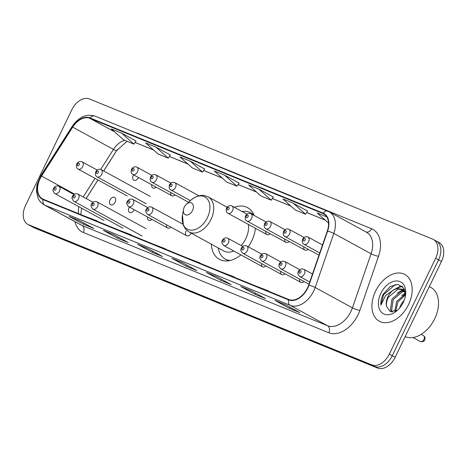 <?xml version="1.0" encoding="UTF-8"?>
<svg xmlns="http://www.w3.org/2000/svg" width="467" height="467" viewBox="0 0 467 467"><rect width="100%" height="100%" fill="white"/><g stroke="black" fill="none" stroke-linecap="round" stroke-linejoin="round"><path stroke-width="0.7" d="M248.269 246.804A29.433 19.579 -61.3 0 0 251.69 240.931A29.433 19.579 -61.3 0 0 255.484 228.334M254.194 215.509A29.433 19.579 -61.3 0 0 247.615 207.675A29.433 19.579 -61.3 0 0 234.311 207.266M133.603 174.851A4.162 2.773 -61.3 0 0 133.229 175.516A4.162 2.773 -61.3 0 0 133.807 180.221A4.162 2.773 -61.3 0 0 138.378 177.618A4.162 2.773 -61.3 0 0 138.436 177.495M115.162 202.088A4.162 2.773 -61.3 0 0 114.59 197.383A4.162 2.773 -61.3 0 0 110.014 199.987A4.162 2.773 -61.3 0 0 110.591 204.692A4.162 2.773 -61.3 0 0 115.162 202.088M129.4 207.085A4.162 2.773 -61.3 0 0 129.032 207.751A4.162 2.773 -61.3 0 0 129.604 212.456A4.162 2.773 -61.3 0 0 134.175 209.852A4.162 2.773 -61.3 0 0 134.233 209.73M117.45 149.376L103.703 170.992M97.982 179.988L86.161 198.563M211.3 244.148A29.433 19.579 -61.3 0 0 219.385 259.325A29.433 19.579 -61.3 0 0 240.902 254.894M303.859 246.891A4.162 2.773 -61.3 0 0 304.928 250.108A4.162 2.773 -61.3 0 0 308.208 249.273M284.847 239.127A4.162 2.773 -61.3 0 0 285.915 242.338A4.162 2.773 -61.3 0 0 289.196 241.503M265.828 231.363A4.162 2.773 -61.3 0 0 266.902 234.574A4.162 2.773 -61.3 0 0 270.183 233.739M189.777 200.302A4.162 2.773 -61.3 0 0 189.695 201.23M170.764 192.538A4.162 2.773 -61.3 0 0 171.833 195.749A4.162 2.773 -61.3 0 0 175.113 194.914M151.752 184.774A4.162 2.773 -61.3 0 0 152.82 187.985A4.162 2.773 -61.3 0 0 156.101 187.15M147.549 217.009A4.162 2.773 -61.3 0 0 148.617 220.22A4.162 2.773 -61.3 0 0 151.903 219.385M166.561 224.773A4.162 2.773 -61.3 0 0 167.635 227.984A4.162 2.773 -61.3 0 0 170.916 227.155M186.07 231.048A4.162 2.773 -61.3 0 0 186.648 235.753A4.162 2.773 -61.3 0 0 191.207 233.167M299.656 279.126A4.162 2.773 -61.3 0 0 300.725 282.342A4.162 2.773 -61.3 0 0 304.011 281.508M280.644 271.362A4.162 2.773 -61.3 0 0 281.712 274.578A4.162 2.773 -61.3 0 0 284.998 273.744M261.631 263.598A4.162 2.773 -61.3 0 0 262.699 266.809A4.162 2.773 -61.3 0 0 265.98 265.974M27.833 224.37A16.66 11.08 -61.3 0 0 28.58 224.726L371.785 364.885A16.66 11.08 -61.3 0 0 389.32 354.114L435.653 258.274A16.66 11.08 -61.3 0 0 433.347 239.448A16.66 11.08 -61.3 0 0 432.594 239.092L89.395 98.934A16.66 11.08 -61.3 0 0 71.86 109.704L25.527 205.544A16.66 11.08 -61.3 0 0 27.833 224.37L33.653 227.552A16.66 11.08 -61.3 0 0 34.406 227.908L377.605 368.066A16.66 11.08 -61.3 0 0 395.14 357.296L441.473 261.456A16.66 11.08 -61.3 0 0 439.167 242.63L436.26 241.042A16.66 11.08 -61.3 0 0 435.507 240.686M435.653 258.274L438.566 259.862A16.66 11.08 -61.3 0 0 436.26 241.042A16.66 11.08 -61.3 0 1 438.566 259.862L392.233 355.708L438.566 259.862L441.473 261.456M371.785 364.885L374.697 366.478A16.66 11.08 -61.3 0 0 392.233 355.708A16.66 11.08 -61.3 0 1 374.697 366.478L31.493 226.314L374.697 366.478L377.605 368.066M30.74 225.958A16.66 11.08 -61.3 0 0 31.493 226.314A16.66 11.08 -61.3 0 1 30.74 225.958M408.543 304.583A26.654 17.734 -61.3 0 0 404.854 274.468A26.654 17.734 -61.3 0 0 375.591 291.128A26.654 17.734 -61.3 0 0 379.28 321.243A26.654 17.734 -61.3 0 0 408.543 304.583A26.654 17.734 -61.3 0 0 404.854 274.468A26.654 17.734 -61.3 0 0 375.591 291.128A26.654 17.734 -61.3 0 0 379.28 321.243A26.654 17.734 -61.3 0 0 408.543 304.583M307.467 288.011A17.769 11.821 118.7 0 1 288.758 299.499L43.303 199.257A17.769 11.821 118.7 0 1 42.497 198.872A17.769 11.821 118.7 0 1 41.551 176.088L72.7 127.123A17.769 11.821 118.7 0 1 89.892 118.344L322.86 213.483A17.769 11.821 118.7 0 1 323.666 213.868A17.769 11.821 118.7 0 1 327.297 231.101L308.64 285.168A17.769 11.821 118.7 0 1 307.467 288.011M307.741 288.121A18.213 12.119 -61.3 0 0 308.944 285.209L327.601 231.142A18.213 12.119 -61.3 0 0 323.053 213.086L90.084 117.941A18.213 12.119 -61.3 0 0 72.461 126.948L41.312 175.913A18.213 12.119 -61.3 0 0 43.11 199.654L288.565 299.896A18.213 12.119 -61.3 0 0 307.741 288.121M79.472 220.628L69.303 216.478A4.442 3.31 -67.8 0 1 69.052 216.361L83.605 224.318L93.902 228.521L79.349 220.564L69.052 216.361M84.148 223.191L83.605 224.318M113.79 234.65L103.621 230.494A4.442 3.31 -67.8 0 1 103.37 230.377L117.923 238.333L128.221 242.536L113.668 234.58L103.37 230.377M118.472 237.207L117.923 238.333M148.109 248.666L137.946 244.51A4.442 3.31 -67.8 0 1 137.695 244.393L152.248 252.349L162.539 256.552L147.986 248.596L137.695 244.393M152.791 251.223L152.248 252.349M285.395 304.729L275.226 300.579A4.442 3.31 -67.8 0 1 274.975 300.456L289.528 308.413L299.826 312.616L285.273 304.659L274.975 300.456M290.071 307.286L289.528 308.413M251.071 290.713L240.908 286.557A4.442 3.31 -67.8 0 1 240.657 286.44L255.204 294.397L265.501 298.6L250.948 290.643L240.657 286.44M255.753 293.27L255.204 294.397M216.752 276.697L206.583 272.541A4.442 3.31 -67.8 0 1 206.332 272.424L220.885 280.381L231.183 284.584L216.63 276.627L206.332 272.424M221.428 279.254L220.885 280.381M182.434 262.682L172.265 258.525A4.442 3.31 -67.8 0 1 172.014 258.409L186.567 266.365L196.864 270.568L182.311 262.612L172.014 258.409M187.109 265.238L186.567 266.365M170.344 155.015L155.949 147.123L145.651 142.92L157.992 153.941L168.283 158.144L170.356 154.997M136.025 140.999L121.624 133.107L111.333 128.904L123.667 139.925L133.965 144.128L136.031 140.981M273.306 197.062L258.911 189.17L248.613 184.967L260.948 195.988L271.245 200.191L273.318 197.051M307.625 211.078L293.229 203.192L282.932 198.983L295.272 210.004L305.57 214.207L307.636 211.066M326.789 216.898L317.251 212.999L328.546 223.086M204.663 169.031L190.267 161.138L179.97 156.935L192.311 167.957L202.608 172.16L204.674 169.019M224.586 175.154L214.289 170.951L226.629 181.972L236.927 186.175L239.139 183.111L224.586 175.154L236.927 186.175M197.559 262.256L199.759 263.149M187.261 258.047L199.847 262.88M231.877 276.271L234.078 277.164M221.586 272.063L234.165 276.896M266.202 290.287L268.397 291.18M255.904 286.078L268.49 290.912M163.24 248.24L165.435 249.133M152.942 244.031L165.528 248.858M128.921 234.218L131.116 235.117M118.624 230.015L131.209 234.843M94.597 220.202L96.797 221.101M84.305 215.999L96.885 220.827M258.911 189.17L271.245 200.191M293.229 203.192L305.57 214.207M190.267 161.138L202.608 172.16M155.949 147.123L168.283 158.144M121.624 133.107L133.965 144.128M405.146 336.602A27.763 18.47 -61.3 0 0 434.695 318.786A27.763 18.47 -61.3 0 0 430.854 287.415L429.331 286.58M399.583 308.086L401.287 303.97L404.276 300.024M394.761 311.507L396.67 301.443L405.385 293.866M395.707 311.115L397.826 302.073L405.391 294.934M391.912 311.968L390.435 309.854L392.046 298.915L401.422 291.151L404.48 290.929M392.461 311.968L391.591 310.485L393.202 299.551L402.577 291.782L404.907 291.507M405.251 296.691L403.873 288.285L398.065 284.368L390.266 286.475L383.086 294.344C381.329 298.057 380.599 301.653 380.914 305.132L385.561 295.535L393.267 290.165A12.551 8.353 -61.3 0 0 387.949 296.673A12.551 8.353 -61.3 0 0 386.501 306.294C386.104 303.357 386.799 300.269 388.585 297.024L397.954 289.254L402.98 289.552M393.267 290.165L396.804 288.624L402.42 289.207L405.181 291.951M404.492 289.534L403.576 289.838L404.924 290.807M403.254 302.423A18.108 12.043 -61.3 0 0 405.426 295.786A18.108 12.043 -61.3 0 0 397.58 281A18.108 12.043 -61.3 0 0 380.874 293.288A18.108 12.043 -61.3 0 0 381.469 312.295A18.108 12.043 -61.3 0 0 397.54 310.216A18.108 12.043 -61.3 0 0 403.254 302.423M386.501 306.294L390.184 311.612L397.02 310.392M380.914 305.132L383.623 294.642L395.52 284.409M395.677 288.974L400.237 286.907L402.531 286.54M400.301 291.496L403.435 289.89M404.918 294.023L405.379 293.737M392.951 290.264L399.659 286.592L402.18 286.213M397.061 293.247L402.951 289.54M402.998 289.522L404.305 289.108M401.684 295.769L405.333 293.107M184.267 207.155A6.666 4.431 -61.3 0 0 183.473 209.601A6.666 4.431 -61.3 0 0 186.356 215.042A6.666 4.431 -61.3 0 0 192.503 210.524A6.666 4.431 -61.3 0 0 192.287 203.524A6.666 4.431 -61.3 0 0 186.374 204.289A6.666 4.431 -61.3 0 0 184.267 207.155M227.131 207.237L208.218 196.893A19.993 13.298 -61.3 0 1 210.979 219.484A19.993 13.298 -61.3 0 1 189.036 231.976L223.909 251.042A19.993 13.298 -61.3 0 0 233.763 250.995M241.147 245.537A19.993 13.298 -61.3 0 0 245.858 238.544A19.993 13.298 -61.3 0 0 248.397 224.458M218.229 247.936A26.38 17.548 -61.3 0 0 225.211 259.033A26.38 17.548 -61.3 0 0 230.225 260.481M225.211 259.033L226.67 259.827A26.38 17.548 -61.3 0 0 228.865 260.749M253.937 214.884A26.38 17.548 -61.3 0 0 251.976 213.536L250.516 212.742A26.38 17.548 -61.3 0 0 241.994 211.469M253.634 215.199A26.38 17.548 -61.3 0 0 250.516 212.742M395.14 357.296L389.32 354.114M34.406 227.908L28.58 224.726M136.066 132.879A27.763 18.47 118.7 0 1 138.623 133.62L371.592 228.766A27.763 18.47 118.7 0 1 378.521 256.29L359.864 310.357A27.763 18.47 118.7 0 1 328.803 332.749L83.342 232.502A5.551 4.133 112.2 0 0 82.116 225.526L327.577 325.768A22.212 14.775 -61.3 0 0 350.956 311.407A22.212 14.775 -61.3 0 0 352.427 307.852L371.084 253.785A22.212 14.775 -61.3 0 0 366.542 232.245L329.288 211.878A22.212 14.775 118.7 0 1 333.829 233.424A5.551 1.022 -161 0 0 327.601 231.142M83.342 232.502A27.763 18.47 118.7 0 1 75.029 221.72M81.118 225.047A22.212 14.775 -61.3 0 0 82.116 225.526L44.861 205.159A22.212 14.775 118.7 0 1 43.863 204.68L81.118 225.047M378.521 256.29A5.551 1.022 19 0 1 371.084 253.785L333.829 233.424L315.172 287.491A22.212 14.775 118.7 0 1 313.701 291.04A22.212 14.775 118.7 0 1 290.322 305.4A5.551 4.133 -67.8 0 1 288.565 299.896M308.944 285.209A5.551 1.022 -161 0 1 315.172 287.491L352.427 307.852A5.551 1.022 19 0 0 359.864 310.357M90.084 117.941A5.551 4.133 -67.8 0 1 95.005 116.108L329.288 211.878A22.212 14.775 118.7 0 0 328.283 211.399A5.551 4.133 112.2 0 0 327.974 211.253A5.551 4.133 112.2 0 0 323.053 213.086M72.461 126.948A5.551 0.414 -147.5 0 1 72.099 126.504A5.551 0.414 -147.5 0 1 72.928 126.773M41.312 175.913A5.551 0.414 -147.5 0 1 40.95 175.469L36.998 184.897L36.385 191.026L38.253 198.79L40.652 202.205L43.863 204.68M43.11 199.654A5.551 4.133 112.2 0 0 44.861 205.159L290.322 305.4L327.577 325.768A5.551 4.133 112.2 0 1 328.803 332.749M366.11 232.006A5.551 4.133 112.2 0 0 371.592 228.766M89.892 118.344L114.672 131.887M124.712 140.345A17.769 11.821 -61.3 0 0 113.446 149.399L100.72 169.398M72.7 127.123L113.446 149.399A9.994 0.741 32.5 0 0 116.546 150.718L103.668 170.969M41.551 176.088L74.516 194.114M95.017 178.365L83.202 196.946M78.835 206.683A17.769 11.821 -61.3 0 0 78.538 213.647M322.86 213.483L324.419 214.335M325.149 220.056L306.685 212.514M290.83 206.04L272.36 198.498M256.511 192.019L238.042 184.477M222.187 178.003L203.723 170.461M187.868 163.987L169.404 156.445M153.55 149.971L135.08 142.429M183.473 209.601L182.504 215.124A18.365 12.218 -61.3 0 0 190.466 230.126A18.365 12.218 -61.3 0 0 207.401 217.663A18.365 12.218 -61.3 0 0 206.799 198.382A18.365 12.218 -61.3 0 0 190.501 200.489C197.22 194.803 202.374 195.153 204.196 195.545L208.218 196.893M227.108 260.055L227.242 260.166A26.625 17.711 -61.3 0 0 228.147 260.855M253.634 214.23A26.625 17.711 -61.3 0 0 252.565 213.833L253.604 214.16M423.943 339.41A3.333 2.218 -61.3 0 0 423.481 335.645C424.982 336.538 425.396 337.962 424.725 339.918C424.194 341.517 422.717 342.042 420.282 341.488A3.333 2.218 -61.3 0 0 423.943 339.41M312.487 274.018L303.824 269.284A4.162 2.773 118.7 0 1 304.396 273.989A4.162 2.773 118.7 0 1 299.826 276.592L309.732 282.004M300.865 272.29A1.389 0.922 -61.3 0 0 300.608 270.697A1.389 0.922 -61.3 0 0 299.149 271.59A1.389 0.922 -61.3 0 0 299.4 273.189A1.389 0.922 -61.3 0 0 300.865 272.29M299.796 269.71L284.806 261.514A4.162 2.773 118.7 0 1 285.384 266.225A4.162 2.773 118.7 0 1 280.813 268.829L308.967 284.216M281.852 264.526A1.389 0.922 -61.3 0 0 281.595 262.927A1.389 0.922 -61.3 0 0 280.136 263.826A1.389 0.922 -61.3 0 0 280.387 265.425A1.389 0.922 -61.3 0 0 281.852 264.526M280.784 261.946L265.793 253.75A4.162 2.773 118.7 0 1 266.371 258.455A4.162 2.773 118.7 0 1 261.8 261.059L300.725 282.342M262.833 256.762A1.389 0.922 -61.3 0 0 262.582 255.163A1.389 0.922 -61.3 0 0 261.117 256.062A1.389 0.922 -61.3 0 0 261.374 257.661A1.389 0.922 -61.3 0 0 262.833 256.762M261.771 254.182L246.78 245.986A4.162 2.773 118.7 0 1 247.358 250.691A4.162 2.773 118.7 0 1 242.787 253.295L281.712 274.578M243.821 248.999A1.389 0.922 -61.3 0 0 243.57 247.399A1.389 0.922 -61.3 0 0 242.104 248.298A1.389 0.922 -61.3 0 0 242.361 249.898A1.389 0.922 -61.3 0 0 243.821 248.999M242.758 246.418L227.768 238.223A4.162 2.773 118.7 0 1 228.345 242.928A4.162 2.773 118.7 0 1 223.775 245.531L262.699 266.809M224.808 241.235A1.389 0.922 -61.3 0 0 224.557 239.635A1.389 0.922 -61.3 0 0 223.092 240.534A1.389 0.922 -61.3 0 0 223.349 242.128A1.389 0.922 -61.3 0 0 224.808 241.235M182.936 224.23L151.717 207.161A4.162 2.773 118.7 0 1 152.289 211.866A4.162 2.773 118.7 0 1 147.718 214.47L186.648 235.753M148.757 210.173A1.389 0.922 -61.3 0 0 148.5 208.574A1.389 0.922 -61.3 0 0 147.041 209.473A1.389 0.922 -61.3 0 0 147.292 211.072A1.389 0.922 -61.3 0 0 148.757 210.173M147.689 207.593L132.698 199.397A4.162 2.773 118.7 0 1 133.276 204.102A4.162 2.773 118.7 0 1 128.705 206.706L167.635 227.984M129.744 202.409A1.389 0.922 -61.3 0 0 129.487 200.81A1.389 0.922 -61.3 0 0 128.028 201.709A1.389 0.922 -61.3 0 0 128.279 203.303A1.389 0.922 -61.3 0 0 129.744 202.409M146.072 228.684L96.961 201.837A4.162 2.773 118.7 0 1 97.539 206.542A4.162 2.773 118.7 0 1 92.962 209.146L142.079 235.993M94.001 204.85A1.389 0.922 -61.3 0 0 93.744 203.25A1.389 0.922 -61.3 0 0 92.285 204.143A1.389 0.922 -61.3 0 0 92.542 205.743A1.389 0.922 -61.3 0 0 94.001 204.85M92.939 202.264L77.948 194.074A4.162 2.773 118.7 0 1 78.52 198.779A4.162 2.773 118.7 0 1 73.949 201.382L123.066 228.229M74.989 197.08A1.389 0.922 -61.3 0 0 74.732 195.486A1.389 0.922 -61.3 0 0 73.272 196.379A1.389 0.922 -61.3 0 0 73.523 197.979A1.389 0.922 -61.3 0 0 74.989 197.08M73.926 194.5L58.935 186.304A4.162 2.773 118.7 0 1 59.507 191.015A4.162 2.773 118.7 0 1 54.937 193.618L104.053 220.465M55.976 189.316A1.389 0.922 -61.3 0 0 55.719 187.716A1.389 0.922 -61.3 0 0 54.26 188.615A1.389 0.922 -61.3 0 0 54.511 190.215A1.389 0.922 -61.3 0 0 55.976 189.316M308.599 241.754A4.162 2.773 118.7 0 1 304.029 244.358C302.295 243.47 301.845 241.731 302.669 239.139C303.865 236.921 305.646 236.226 308.022 237.043A4.162 2.773 118.7 0 1 308.599 241.754M303.346 239.355A1.389 0.922 -61.3 0 0 303.603 240.954A1.389 0.922 -61.3 0 0 305.062 240.056A1.389 0.922 -61.3 0 0 304.805 238.456A1.389 0.922 -61.3 0 0 303.346 239.355M289.587 233.985A4.162 2.773 118.7 0 1 285.01 236.588C283.282 235.707 282.827 233.967 283.65 231.375C284.847 229.157 286.633 228.462 289.009 229.279A4.162 2.773 118.7 0 1 289.587 233.985M284.333 231.591A1.389 0.922 -61.3 0 0 284.59 233.191A1.389 0.922 -61.3 0 0 286.049 232.292A1.389 0.922 -61.3 0 0 285.792 230.692A1.389 0.922 -61.3 0 0 284.333 231.591M270.568 226.221A4.162 2.773 118.7 0 1 265.997 228.824C264.269 227.943 263.814 226.203 264.637 223.611C265.834 221.393 267.62 220.693 269.996 221.516A4.162 2.773 118.7 0 1 270.568 226.221M265.32 223.827A1.389 0.922 -61.3 0 0 265.577 225.427A1.389 0.922 -61.3 0 0 267.036 224.528A1.389 0.922 -61.3 0 0 266.78 222.928A1.389 0.922 -61.3 0 0 265.32 223.827M251.555 218.457A4.162 2.773 118.7 0 1 246.985 221.06C245.257 220.179 244.801 218.439 245.624 215.847C246.821 213.629 248.607 212.929 250.983 213.752A4.162 2.773 118.7 0 1 251.555 218.457M246.307 216.063A1.389 0.922 -61.3 0 0 246.558 217.657A1.389 0.922 -61.3 0 0 248.024 216.764A1.389 0.922 -61.3 0 0 247.767 215.164A1.389 0.922 -61.3 0 0 246.307 216.063M232.543 210.693A4.162 2.773 118.7 0 1 227.972 213.296C226.244 212.409 225.789 210.675 226.612 208.084C227.808 205.865 229.595 205.165 231.965 205.988A4.162 2.773 118.7 0 1 232.543 210.693M227.295 208.294A1.389 0.922 -61.3 0 0 227.546 209.893A1.389 0.922 -61.3 0 0 229.011 208.994A1.389 0.922 -61.3 0 0 228.754 207.401A1.389 0.922 -61.3 0 0 227.295 208.294M175.504 187.395A4.162 2.773 118.7 0 1 170.934 189.999C169.2 189.117 168.75 187.378 169.574 184.786C170.77 182.568 172.551 181.873 174.927 182.69A4.162 2.773 118.7 0 1 175.504 187.395M170.251 185.002A1.389 0.922 -61.3 0 0 170.508 186.602A1.389 0.922 -61.3 0 0 171.967 185.703A1.389 0.922 -61.3 0 0 171.716 184.103A1.389 0.922 -61.3 0 0 170.251 185.002M156.492 179.632A4.162 2.773 118.7 0 1 151.921 182.235C150.187 181.354 149.738 179.614 150.561 177.022C151.757 174.804 153.538 174.103 155.914 174.927A4.162 2.773 118.7 0 1 156.492 179.632M151.238 177.238A1.389 0.922 -61.3 0 0 151.495 178.832A1.389 0.922 -61.3 0 0 152.954 177.939A1.389 0.922 -61.3 0 0 152.697 176.339A1.389 0.922 -61.3 0 0 151.238 177.238M137.479 171.868A4.162 2.773 118.7 0 1 132.902 174.471C131.174 173.584 130.719 171.85 131.542 169.258C132.739 167.04 134.525 166.34 136.901 167.163A4.162 2.773 118.7 0 1 137.479 171.868M132.225 169.468A1.389 0.922 -61.3 0 0 132.482 171.068A1.389 0.922 -61.3 0 0 133.941 170.175A1.389 0.922 -61.3 0 0 133.685 168.575A1.389 0.922 -61.3 0 0 132.225 169.468M101.736 174.308A4.162 2.773 118.7 0 1 97.165 176.911C95.431 176.024 94.982 174.29 95.805 171.698C97.002 169.48 98.788 168.78 101.158 169.603A4.162 2.773 118.7 0 1 101.736 174.308M96.482 171.909A1.389 0.922 -61.3 0 0 96.739 173.508A1.389 0.922 -61.3 0 0 98.198 172.609A1.389 0.922 -61.3 0 0 97.947 171.015A1.389 0.922 -61.3 0 0 96.482 171.909M82.723 166.544A4.162 2.773 118.7 0 1 78.152 169.142C76.419 168.26 75.969 166.521 76.792 163.929C77.989 161.71 79.769 161.016 82.145 161.833A4.162 2.773 118.7 0 1 82.723 166.544M77.469 164.145A1.389 0.922 -61.3 0 0 77.726 165.744A1.389 0.922 -61.3 0 0 79.186 164.845A1.389 0.922 -61.3 0 0 78.935 163.246A1.389 0.922 -61.3 0 0 77.469 164.145M95.005 116.108C86.337 113.551 78.701 117.013 72.099 126.504L40.95 175.469M433.347 239.448L436.26 241.042M325.23 220.126L306.661 212.543M290.912 206.11L272.343 198.528M256.587 192.089L238.024 184.512M222.269 178.073L203.705 170.496M187.95 164.057L169.381 156.48M153.625 150.041L135.062 142.458M126.995 141.279L116.546 150.718M97.947 179.964L86.126 198.545M81.626 208.206L80.791 214.569M403.576 289.838L402.42 289.207M189.036 231.976L185.732 229.32L183.385 225.485L182.504 215.124M186.374 204.289L190.501 200.489M227.242 260.166L228.077 260.86M423.481 335.645L421.152 334.372M303.824 269.284C301.448 268.461 299.662 269.161 298.466 271.38C297.345 272.781 297.8 274.514 299.826 276.592M420.282 341.488L413.003 337.513M284.806 261.514C282.436 260.697 280.649 261.397 279.453 263.61C278.332 265.011 278.787 266.75 280.813 268.829M265.793 253.75C263.423 252.933 261.637 253.628 260.44 255.846C259.319 257.247 259.769 258.987 261.8 261.059M246.78 245.986C244.41 245.163 242.624 245.864 241.427 248.082C240.307 249.483 240.756 251.223 242.787 253.295M227.768 238.223C225.392 237.399 223.611 238.1 222.415 240.318C221.294 241.719 221.743 243.459 223.775 245.531M151.717 207.161C149.341 206.344 147.554 207.039 146.358 209.257C145.237 210.658 145.692 212.397 147.718 214.47M132.698 199.397C130.328 198.574 128.542 199.275 127.345 201.493C126.224 202.894 126.68 204.634 128.705 206.706M96.961 201.837C94.585 201.014 92.799 201.715 91.602 203.933C90.481 205.334 90.937 207.068 92.962 209.146M77.948 194.074C75.572 193.25 73.786 193.951 72.589 196.169C71.469 197.57 71.924 199.304 73.949 201.382M58.935 186.304C56.56 185.487 54.773 186.181 53.577 188.399C52.456 189.8 52.911 191.54 54.937 193.618M319.755 252.956L304.029 244.358M322.51 244.965L308.022 237.043M318.99 255.163L285.01 236.588M303.999 237.475L289.009 229.279M304.928 250.108L265.997 228.824M284.987 229.711L269.996 221.516M285.915 242.338L246.985 221.06M265.974 221.948L250.983 213.752M266.902 234.574L227.972 213.296M246.961 214.184L231.965 205.988M190.361 200.623L170.934 189.999M198.919 195.807L174.927 182.69M188.569 202.269L151.921 182.235M170.904 183.122L155.914 174.927M171.833 195.749L132.902 174.471M151.892 175.358L136.901 167.163M146.276 203.758L97.165 176.911M150.275 196.449L101.158 169.603M127.263 195.994L78.152 169.142M97.136 170.029L82.145 161.833"/></g></svg>
